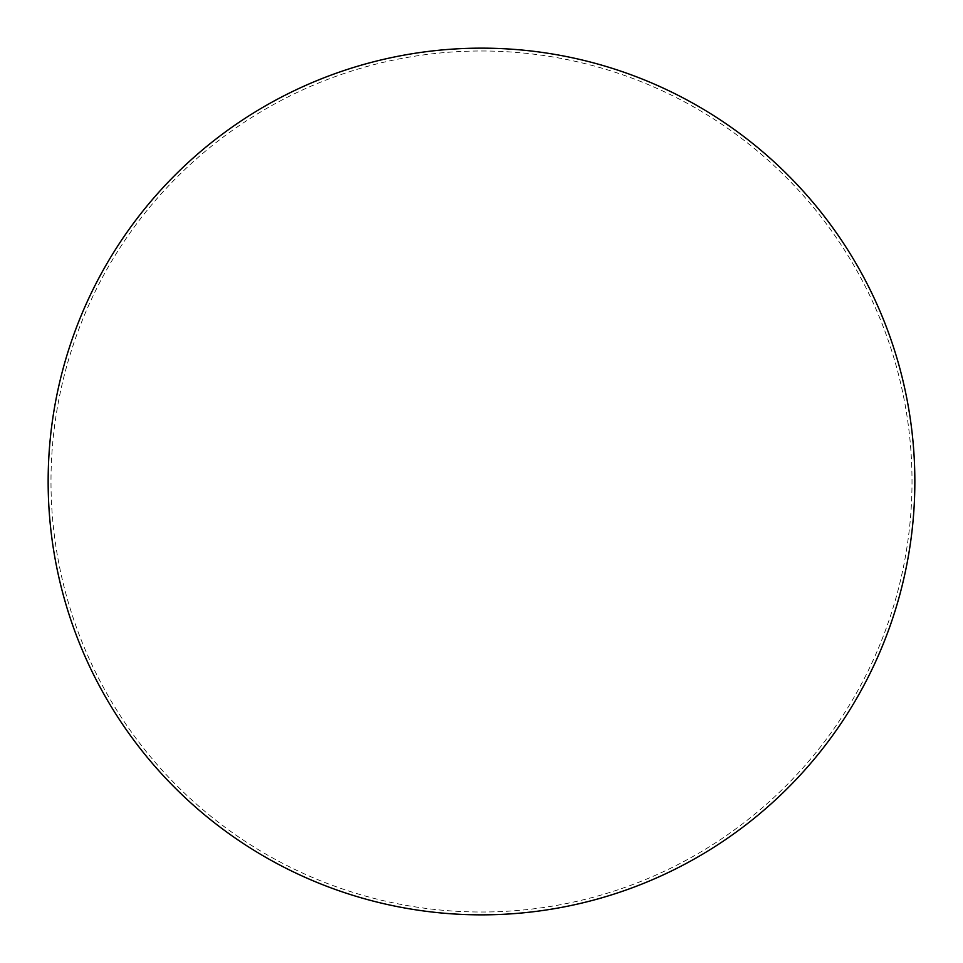 <?xml version="1.0" encoding="UTF-8"?>
<svg xmlns="http://www.w3.org/2000/svg" width="963" height="963" viewBox="0 0 963 963"><rect width="100%" height="100%" fill="white"/><g stroke="black" fill="none" stroke-linecap="round" stroke-linejoin="round"><path stroke-width="0.72" stroke-dasharray="4.82 3.61" d="M481.5 50.991A430.509 430.509 0 0 1 912.009 481.5A430.509 430.509 0 0 1 481.5 912.009A430.509 430.509 0 0 1 50.991 481.5A430.509 430.509 0 0 1 481.5 50.991M481.5 914.85A433.35 433.35 0 0 0 914.85 481.5A433.35 433.35 0 0 0 481.5 48.15A433.35 433.35 0 0 0 48.15 481.5A433.35 433.35 0 0 0 481.5 914.85"/><path stroke-width="1.44" d="M481.5 48.15A433.35 433.35 0 0 1 914.85 481.5A433.35 433.35 0 0 1 481.5 914.85A433.35 433.35 0 0 1 48.15 481.5A433.35 433.35 0 0 1 481.5 48.15"/></g></svg>
